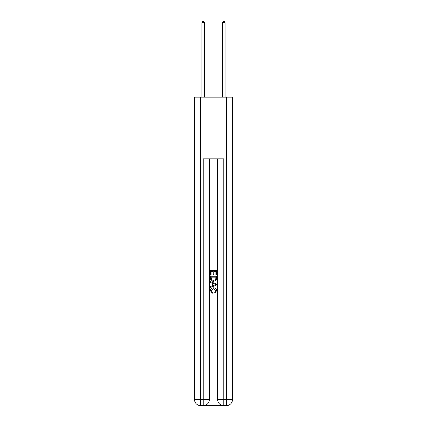 <?xml version="1.0" encoding="UTF-8"?>
<svg xmlns="http://www.w3.org/2000/svg" width="427" height="427" viewBox="0 0 427 427"><rect width="100%" height="100%" fill="white"/><g stroke="black" fill="none" stroke-linecap="round" stroke-linejoin="round"><path stroke-width="0.64" d="M203.679 405.65L223.321 405.65M200.647 97.142L200.647 399.48L194.477 399.48L194.477 97.142L232.523 97.142L232.523 399.48L226.353 399.48L226.353 97.142M223.785 405.65L223.785 399.48L217.615 399.48A6.17 6.17 0 0 0 223.785 405.65L226.353 405.65L226.353 399.48L223.785 399.48L223.785 158.844L203.215 158.844L203.215 399.48L200.647 399.48L200.647 405.65L203.215 405.65A6.17 6.17 0 0 0 209.385 399.48L203.215 399.48L203.215 405.65M209.385 158.844L209.385 399.48M217.615 399.48L217.615 158.844M226.353 405.65A6.17 6.17 0 0 0 232.523 399.48M194.477 399.48A6.17 6.17 0 0 0 200.647 405.65M210.415 275.089L210.415 270.579L216.585 270.579L216.585 274.929L215.875 274.929L215.875 271.449L213.975 271.449L213.975 274.689L213.265 274.689L213.265 271.449L211.125 271.449L211.125 275.089L210.415 275.089M210.415 278.484L210.415 276.274L216.585 276.274L216.494 279.471L216.057 280.374L213.532 281.334C211.562 281.345 210.522 280.395 210.415 278.484M211.125 277.144L211.562 279.872L213.548 280.464L215.747 279.413L215.875 277.144L211.125 277.144M210.415 282.525L210.415 281.601L216.585 284.051L216.585 285.033L210.415 287.483L210.415 286.56L212.315 285.855L212.315 283.224L210.415 282.525M214.733 284.12L213.025 283.485L213.025 285.594L215.875 284.542L214.733 284.12M211.05 290.6L212.593 292.33L212.39 293.205L210.335 290.686C210.5 288.791 211.573 287.835 213.548 287.825C215.443 287.862 216.484 288.812 216.665 290.664L214.872 293.045L214.685 292.175L215.95 290.622L213.548 288.695L211.05 290.6M204.501 97.142L204.501 22.684L201.928 22.684L201.928 97.142M201.928 22.684L202.702 21.35L203.732 21.35L204.501 22.684M225.072 97.142L225.072 22.684L222.499 22.684L222.499 97.142M222.499 22.684L223.268 21.35L224.298 21.35L225.072 22.684"/></g></svg>
